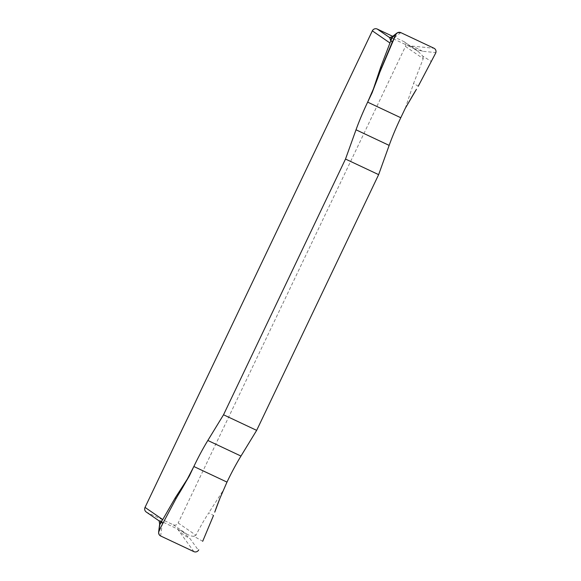 <?xml version="1.0" encoding="UTF-8"?>
<svg xmlns="http://www.w3.org/2000/svg" width="581" height="581" viewBox="0 0 581 581"><rect width="100%" height="100%" fill="white"/><g stroke="black" fill="none" stroke-linecap="round" stroke-linejoin="round"><path stroke-width="0.44" stroke-dasharray="2.9 2.18" d="M146.238 512.014A3.718 3.66 124.6 0 0 146.746 512.304L173.247 524.781A3.718 3.66 124.6 0 0 178.156 522.987L195.928 535.224C200.271 526.756 204.556 519.276 208.797 512.776L213.51 515.456M392.698 36.327L403.751 41.527A3.718 3.66 -55.4 0 1 405.458 46.436L178.156 522.987M222.501 491.497L208.797 512.776M405.458 46.436L423.229 58.681L413.614 83.366L418.233 86.249M405.262 108.335L413.614 83.366M418.226 51.433L422.874 56.19L431.509 61.571M435.648 53.14L435.794 52.581L422.569 51.295L413.055 48.303L416.998 50.649L403.751 41.527M400.81 32.623L393.01 38.651L407.978 45.696L434.014 48.252C435.677 49.247 436.273 50.692 435.794 52.581M422.569 51.295C417.877 48.659 415.785 47.119 408.327 45.863L413.055 48.303M393.01 38.651L392.378 37.097M173.247 524.781L186.501 533.91L182.55 531.557L190.081 538.71L198.411 550.251L198.746 549.808M186.501 533.91C189.355 535.559 191.817 536.35 193.887 536.278L202.696 541.281M195.928 535.224L193.887 536.278M182.55 531.557L177.83 529.124C183.03 535.101 185.462 535.922 190.081 538.71M160.639 535.987L162.513 521.905L177.481 528.957L193.901 551.645C195.739 552.299 197.242 551.834 198.411 550.251M162.513 521.905L161.438 521.433M161.22 521.339L159.121 520.83L146.746 512.304M162.201 521.767L159.753 524.796M392.705 38.506L389.619 37.569M423.229 58.681L422.874 56.19M418.117 51.36L404.26 41.817"/><path stroke-width="0.87" d="M435.641 53.147L418.233 86.249L435.648 53.14A3.718 3.66 124.6 0 0 434.007 48.252L400.81 32.623A3.718 3.66 124.6 0 0 395.901 34.424L379.887 72.088A308.736 303.761 -55.4 0 1 374.592 86.199L367.657 102.14A59.516 10.502 -64.8 0 0 356.022 129.795L345.506 159.049L223.532 414.776L256.657 430.368L378.638 174.641L389.154 145.388A59.516 10.502 115.2 0 1 400.781 117.732L405.262 108.335L400.781 117.732A59.516 10.502 -64.8 0 0 389.154 145.388L378.638 174.641L256.657 430.368L240.97 456.063A59.516 10.502 -64.8 0 0 226.989 482.099L193.858 466.507A59.516 10.502 115.2 0 1 207.838 440.471L223.532 414.776L207.838 440.471A59.516 10.502 -64.8 0 0 193.858 466.507L189.377 475.904L175.273 497.801L162.738 519.588L161.474 521.266L159.121 520.83L159.753 524.796L161.685 521.106M372.138 92.742L380.729 67.047L381.39 68.086L372.138 92.742L367.657 102.14A59.516 10.502 -64.8 0 0 356.022 129.795L345.506 159.049L378.638 174.641M178.2 494.939L185.84 481.932A308.736 303.761 -55.4 0 1 178.2 494.939L176.028 498.636L178.2 494.939A308.736 303.761 124.6 0 0 185.84 481.932L193.858 466.507M380.729 67.047L390.984 40.329A74.397 18.672 23.9 0 1 390.715 40.655L390.679 41.019M159.216 520.954L146.238 512.014A3.718 3.66 124.6 0 1 145.032 507.395L372.334 30.844A3.718 3.66 -55.4 0 1 377.243 29.05L392.698 36.327M220.046 498.033L226.989 482.099L220.046 498.033A308.736 303.761 124.6 0 0 214.752 512.144A308.736 303.761 -55.4 0 1 220.046 498.033L214.752 512.144M381.39 68.086L392.204 42.253L390.984 40.329L392.393 37.053L395.814 34.41L393.729 38.971L395.828 34.373L397.615 32.645L400.81 32.623L433.934 48.216A3.718 3.66 124.6 0 1 435.648 53.132M408.806 102.307L405.262 108.335L408.806 102.307A308.736 303.761 -55.4 0 1 416.439 89.292L408.806 102.307A308.736 303.761 -55.4 0 1 416.439 89.292M434.007 48.252L434.45 48.513M202.696 541.281L213.51 515.456L202.696 541.281M176.028 498.636L161.162 526.553L176.028 498.636L175.273 497.801M159.906 535.5L158.947 534.244L158.62 532.145L161.162 526.553L158.991 531.107A3.718 3.66 124.6 0 0 160.639 535.987L160.196 535.726M161.162 526.553L158.991 531.107A3.718 3.66 124.6 0 0 160.705 536.016L193.829 551.609A3.718 3.66 124.6 0 0 198.746 549.815A3.718 3.66 124.6 0 1 193.909 551.645L160.639 535.987M158.94 531.019L159.731 524.839L160.828 521.288M162.753 523.307L161.351 521.767A74.397 22.761 27.1 0 0 161.474 521.266M392.088 36.799L389.619 37.569L390.715 40.655M392.378 37.097L390.454 39.857M189.377 475.904L185.84 481.932M393.729 38.971L392.204 42.253M256.657 430.368L240.97 456.063A59.516 10.502 -64.8 0 0 226.989 482.099M345.506 159.049L223.532 414.776M400.81 32.623A3.718 3.66 124.6 0 0 395.901 34.424M379.887 72.088A308.736 303.761 -55.4 0 1 374.592 86.199M145.032 507.395L162.738 519.588M372.334 30.844L390.04 43.045M389.154 145.388L356.022 129.795M400.781 117.732L367.657 102.14M240.97 456.063L207.838 440.471M377.243 29.05L389.619 37.569M392.081 36.806L396.903 33.081M158.62 532.145L159.63 524.229"/></g></svg>
